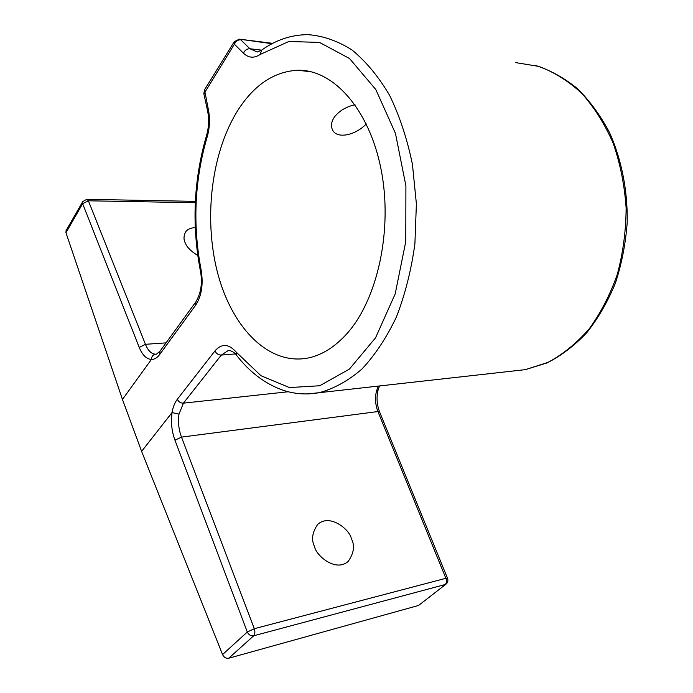 <?xml version="1.0" encoding="UTF-8"?>
<svg xmlns="http://www.w3.org/2000/svg" width="693" height="693" viewBox="0 0 693 693"><rect width="100%" height="100%" fill="white"/><g stroke="black" fill="none" stroke-linecap="round" stroke-linejoin="round"><path stroke-width="1.04" d="M355.007 104.704C346.301 106.696 339.509 110.707 334.632 116.736C331.566 121.154 330.743 125.26 332.164 129.045C335.845 139.674 355.5 135.516 366.25 123.908M314.605 546.647C311.166 539.916 312.171 532.527 317.611 524.48C330.111 512.889 350.242 530.318 351.342 538.66C355.05 545.538 353.967 553.161 348.094 561.529C335.369 572.539 315.636 554.998 314.605 546.647M197.782 255.552C190.878 251.143 186.781 247.072 185.49 243.338C183.524 239.96 183.524 236.2 185.49 232.068C187.249 229.366 190.506 227.876 195.253 227.599M238.652 109.078C211.599 150.987 203.499 217.204 217.247 271.543C230.96 325.762 266.918 364.743 306.436 358.316C320.798 355.812 334.243 347.652 346.777 333.827C377.581 299.792 393.113 229.452 381.003 169.031C369.04 108.489 332.735 69.092 297.488 70.253C274.367 71.613 254.755 84.555 238.652 109.078M418.563 605.457L446.084 584.086L418.563 605.457L228.785 658.203C226.057 658.645 223.978 657.432 222.557 654.556L141.615 451.386L122.453 399.445L151.446 359.39C151.611 356.41 152.98 354.677 155.553 354.192C151.438 353.993 148.068 350.701 145.443 344.308L166.043 342.87M141.615 451.386L172.02 412.578C173.016 407.025 174.775 402.59 177.313 399.272L214.917 350.961C221.656 343.26 228.803 343.693 236.339 352.252L260.992 375.727L289.431 387.569L319.724 385.75L349.393 369.1L375.537 337.829L395.175 293.962L405.786 241.485L405.907 185.906L395.46 133.394L375.831 89.553L349.515 58.515L319.534 42.42L288.903 41.476L260.213 54.426C254.158 58.455 248.57 58.047 243.46 53.214L234.39 44.205C235.741 41.216 237.855 39.735 240.748 39.787L249.878 48.744L261.625 50.156M122.453 399.445L65.948 232.718L66.078 230.63L82.753 201.594L82.649 203.69L65.948 232.718M235.395 353.941L221.292 355.076L183.428 403.153L178.993 414.119L172.02 412.578M178.993 414.119C177.876 421.864 178.699 429.53 181.488 437.118L254.305 628.707L247.306 632.007L174.948 440.185C171.673 431.063 170.721 421.846 172.089 412.543M446.084 584.086C447.817 582.536 448.31 580.63 447.548 578.36L445.885 578.3C446.864 581.003 446.639 583.073 445.209 584.52L253.699 635.784C255.041 634.208 255.241 631.851 254.305 628.707L445.885 578.3L377.91 411.555C375.381 404.92 374.887 398.18 376.412 391.337L378.222 386.096M379.452 385.958L377.971 390.497L376.412 391.337M272.046 43.702L239.345 39.154L234.251 41.71L234.39 44.205L203.881 93.901M195.287 202.72L88.392 200.797L82.649 203.69L139.241 347.453C142.42 355.145 146.492 359.121 151.446 359.39M234.251 41.71L204.522 89.83L208.272 109.104C210.187 118.494 209.806 127.798 207.138 137.032C194.516 180.405 192.507 224.688 201.117 269.889C203.465 284.165 201.672 295.894 195.729 305.085L159.711 354.478C157.242 357.796 154.478 359.468 151.403 359.502M177.313 399.272C178.621 401.888 180.656 403.179 183.428 403.153L288.201 391.753M514.024 370.911L525.303 369.655L548.033 362.361C562.846 354.4 576.533 343.278 589.076 329.002C600.658 313.063 610.074 294.854 617.307 274.367C623.05 252.962 625.987 230.847 626.125 208.039C624.575 185.36 620.287 163.808 613.244 143.382C604.772 124.099 594.273 107.415 581.756 93.33C568.39 81.038 554.079 72.063 538.842 66.407L515.765 62.621M260.213 54.426L261.651 50.13C275.892 39.908 291.311 34.745 307.909 34.65C322.834 35.741 337.491 40.818 351.888 49.887C365.826 61.279 378.369 76.369 389.518 95.158C399.54 115.826 407.181 138.869 412.43 164.302L416.389 203.837L414.899 243.893C411.261 270.175 405.093 294.542 396.405 316.996C386.486 337.803 374.948 355.197 361.798 369.178C348.059 380.942 333.801 388.79 319.031 392.714L307.276 393.953M82.753 201.594L86.729 199.324L88.392 200.797L145.443 344.308L139.241 347.453M447.522 578.291L379.651 412.066L377.91 411.555L181.488 437.118L174.948 440.185M222.557 654.556L247.306 632.007C248.796 634.944 250.935 636.209 253.699 635.784L228.785 658.203M243.46 53.214C244.837 50.199 246.968 48.709 249.878 48.744L257.311 52.01L261.382 50.329M229.712 350.519L228.127 350.632L221.292 355.076C218.451 355.024 216.329 353.647 214.917 350.961M236.677 355.466L236.339 352.252M208.272 109.104L207.502 110.438C209.234 118.936 208.896 127.356 206.488 135.707C193.659 179.833 191.614 224.853 200.355 270.746C202.659 282.302 201.178 292.654 195.902 301.819L159.953 351.238L156.497 354.114M207.138 137.032L206.488 135.707M201.117 269.889L200.355 270.746M195.729 305.085L195.902 301.819M159.711 354.478L159.953 351.238M229.617 350.511L228.127 350.632C228.231 349.419 234.866 352.096 236.391 355.093C249.74 372.297 265.384 384.052 283.333 390.341C294.871 394.1 306.765 394.897 319.031 392.714L525.303 369.655L547.175 362.872C561.425 355.587 574.644 345.495 586.841 332.605C598.198 318.252 607.7 301.81 615.349 283.281C621.725 263.834 625.675 243.52 627.217 222.332C627.719 190.436 621.517 159.277 609.424 132.372C600.398 115.35 589.691 100.728 577.304 88.513C564.197 77.885 550.303 70.21 535.611 65.48M297.488 70.253L310.958 71.725M239.778 39.206L272.721 43.347M377.971 390.497C376.342 397.773 376.905 404.963 379.651 412.066M204.522 89.83L203.837 93.711L207.502 110.438M195.348 201.368L86.928 199.324"/></g></svg>

